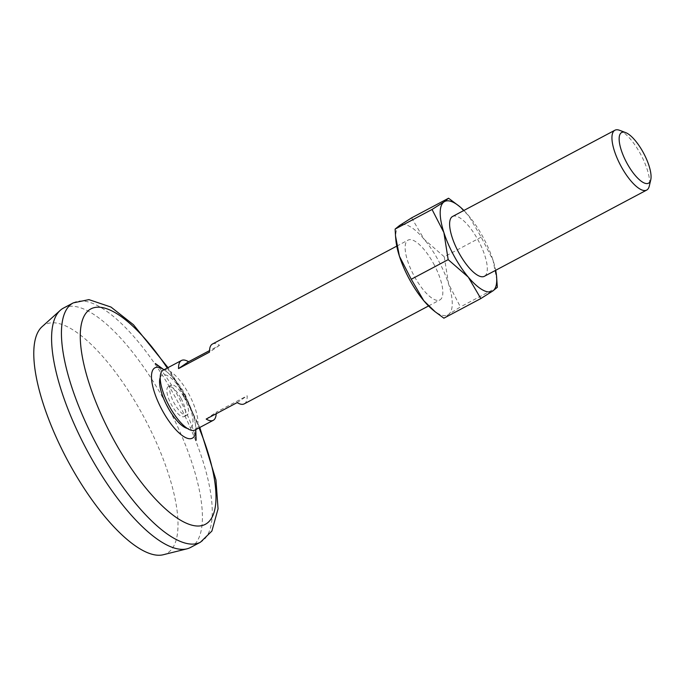 <?xml version="1.0" encoding="UTF-8"?>
<svg xmlns="http://www.w3.org/2000/svg" width="685" height="685" viewBox="0 0 685 685"><rect width="100%" height="100%" fill="white"/><g stroke="black" fill="none" stroke-linecap="round" stroke-linejoin="round"><path stroke-width="0.51" stroke-dasharray="3.42 2.57" d="M496.916 280.379L493.037 260.231L481.195 237.156L468.651 215.689L457.289 204.652M481.195 237.156L444.265 256.781L448.555 283.864L460.397 306.94L448.375 314.569L443.889 318.183M411.625 217.856L424.169 239.322L444.265 256.781M395.87 239.956A50.818 17.202 -118 0 1 399.595 225.476A50.818 17.202 -118 0 1 424.169 239.322A50.818 17.202 -118 0 1 448.555 283.864A50.818 17.202 -118 0 1 448.375 314.569A50.818 17.202 -118 0 1 433.16 310.142M497.327 287.323L460.397 306.94M181.028 398.37A16.937 5.737 -118 0 1 184.205 416.574A16.937 5.737 -118 0 1 171.199 404.304A16.937 5.737 -118 0 1 168.313 386.657A16.937 5.737 -118 0 1 181.028 398.37M183.845 396.872A16.937 5.737 -118 0 1 187.022 415.076A16.937 5.737 -118 0 1 174.016 402.814A16.937 5.737 -118 0 1 171.13 385.158A16.937 5.737 -118 0 1 183.845 396.872M163.184 370.2A33.873 11.474 -118 0 1 188.606 393.627A33.873 11.474 -118 0 1 194.968 430.034M433.519 263.528A33.873 11.474 -118 0 1 439.873 299.936A33.873 11.474 -118 0 1 413.851 275.404A33.873 11.474 -118 0 1 408.089 240.101A33.873 11.474 -118 0 1 433.519 263.528M244.237 403.867A33.873 11.474 62 0 0 247.182 395.776L216.212 412.224A33.873 11.474 62 0 1 216.195 413.74M212.444 344.033A33.873 11.474 62 0 1 219.542 345.291L209.516 350.617M206.176 419.057L216.212 412.224M237.138 402.609L247.182 395.776M219.542 345.291L209.499 352.124M619.608 130.313A33.873 11.474 -118 0 1 640.321 153.671A33.873 11.474 -118 0 1 649.269 186.14M42.059 326.702A129.576 43.874 -118 0 1 142.343 414.177A129.576 43.874 -118 0 1 163.21 554.756M63.431 308.113A135.502 45.878 -118 0 1 165.128 401.83A135.502 45.878 -118 0 1 190.567 547.452M167.251 368.042A121.956 41.288 -118 0 1 182.424 393.207A121.956 41.288 -118 0 1 199.035 427.877M452.571 216.477A33.873 11.474 -118 0 1 477.993 239.904A33.873 11.474 -118 0 1 484.355 276.312M463.891 210.458A50.818 17.202 -118 0 1 468.651 215.689A50.818 17.202 -118 0 1 493.037 260.231A50.818 17.202 -118 0 1 495.675 270.292M160.23 377.529A30.003 10.155 -118 0 1 184.702 395.87A30.003 10.155 -118 0 1 187.245 428.382M184.856 395.373A39.841 13.486 -118 0 1 195.79 430.206L195.662 425.411L193.778 415.281L185.489 395.211C179.316 383.746 171.986 375.157 163.51 369.429A39.841 13.486 -118 0 1 184.856 395.373M73.278 302.881A135.502 45.878 -118 0 1 174.975 396.589A135.502 45.878 -118 0 1 200.422 542.22M184.205 416.574L187.022 415.076M168.313 386.657L171.13 385.158M428.553 305.955L439.873 299.936M396.769 246.12L408.089 240.101M199.797 427.474L183.049 392.685L168.013 367.639M196.124 440.241L194.626 434.273C191.8 424.349 186.44 411.933 178.528 397.009C171.413 384.362 165.059 374.721 159.459 368.085L155.384 363.529"/><path stroke-width="1.03" d="M448.555 198.23L444.077 201.852A50.818 17.202 -118 0 1 459.284 206.271L448.555 198.23L411.625 217.856L399.595 225.476L395.117 229.09L432.047 209.473L443.889 232.549L448.178 259.641L411.248 279.257L399.406 256.181L395.528 236.042L395.117 229.09M495.675 270.292A50.818 17.202 -118 0 1 496.574 276.457L497.327 287.323L492.849 290.937L480.819 298.566L443.889 318.183L435.155 311.769L423.792 300.724L411.248 279.257M435.155 311.769L433.16 310.142A50.818 17.202 -118 0 1 423.792 300.724A50.818 17.202 -118 0 1 399.406 256.181A50.818 17.202 -118 0 1 395.87 239.956L395.528 236.042M448.178 259.641L468.275 277.1L480.819 298.566M428.553 305.955L244.237 403.867A33.873 11.474 62 0 1 237.138 402.609L206.176 419.057A33.873 11.474 62 0 0 213.266 420.316L194.968 430.034A33.873 11.474 -118 0 1 168.947 405.503A33.873 11.474 -118 0 1 163.184 370.2L181.482 360.481A33.873 11.474 62 0 0 178.537 368.581L209.499 352.124A33.873 11.474 62 0 1 212.444 344.033L396.769 246.12M213.266 420.316A33.873 11.474 62 0 0 216.195 413.74M209.516 350.617L188.581 361.74A33.873 11.474 62 0 0 181.482 360.481M496.574 276.457A50.818 17.202 -118 0 1 492.849 290.937A50.818 17.202 -118 0 1 468.275 277.1A50.818 17.202 -118 0 1 443.889 232.549A50.818 17.202 -118 0 1 444.077 201.852L432.047 209.473M188.581 361.74L178.537 368.581M650.75 179.864L649.269 186.14A33.873 11.474 -118 0 1 646.683 190.079A33.873 11.474 -118 0 1 620.661 165.539A33.873 11.474 -118 0 1 614.899 130.244A33.873 11.474 -118 0 1 619.608 130.313L625.645 132.59A28.684 9.71 -118 0 1 643.181 152.37A28.684 9.71 -118 0 1 650.75 179.864A28.684 9.71 -118 0 1 626.535 162.422A28.684 9.71 -118 0 1 625.645 132.59M200.422 542.22L190.567 547.452A135.502 45.878 -118 0 1 186.945 548.839L163.21 554.756A129.576 43.874 -118 0 1 67.147 459.584A129.576 43.874 -118 0 1 42.059 326.702L60.254 310.348A135.502 45.878 -118 0 1 63.431 308.113L73.278 302.881A135.502 45.878 -118 0 0 96.337 444.077A135.502 45.878 -118 0 0 200.422 542.22L211.888 531.072L218.053 508.827L215.972 479.954L199.797 427.474M186.945 548.839A135.502 45.878 -118 0 1 86.481 449.309A135.502 45.878 -118 0 1 60.254 310.348M199.035 427.877A121.956 41.288 -118 0 1 173.648 515.599A121.956 41.288 -118 0 1 80.35 339.966A121.956 41.288 -118 0 1 167.251 368.042M646.683 190.079L484.355 276.312A33.873 11.474 -118 0 1 458.333 251.772A33.873 11.474 -118 0 1 452.571 216.477L614.899 130.244M459.284 206.271A50.818 17.202 -118 0 1 463.891 210.458M187.245 428.382A30.003 10.155 -118 0 1 167.294 406.385A30.003 10.155 -118 0 1 160.23 377.529M195.807 429.589L195.79 430.206A39.841 13.486 -118 0 1 176.567 430.505A39.841 13.486 -118 0 1 152.49 385.184A39.841 13.486 -118 0 1 163.51 369.429L164.023 369.754M168.013 367.639L133.412 324.69L110.987 307.06L88.922 299.628L73.278 302.881M155.384 363.529L163.51 369.429M195.79 430.206L196.124 440.241"/></g></svg>
